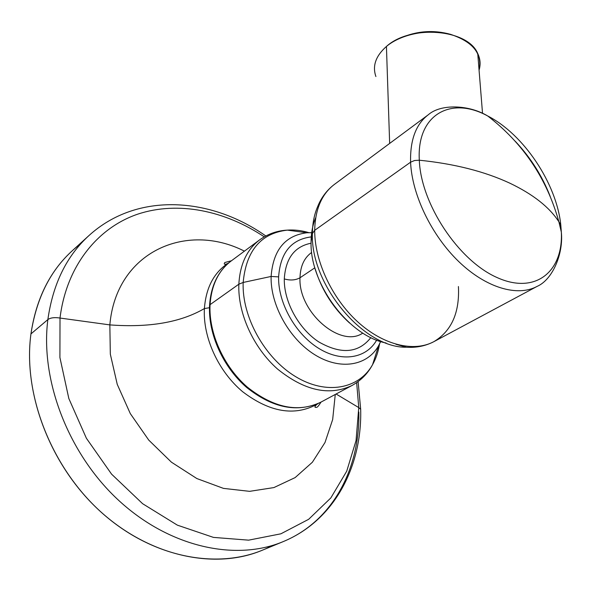 <?xml version="1.0" encoding="UTF-8"?>
<svg xmlns="http://www.w3.org/2000/svg" width="591" height="591" viewBox="0 0 591 591"><rect width="100%" height="100%" fill="white"/><g stroke="black" fill="none" stroke-linecap="round" stroke-linejoin="round"><path stroke-width="0.89" d="M272.311 545.493C226.737 570.212 159.467 561.45 106.181 516.564C52.909 471.795 22.443 395.904 30.946 333.915C37.085 294.037 53.759 263.933 80.974 243.595M358.109 381.601L360.673 409.282L358.759 407.591L360.673 409.282L360.695 410.272L360.673 409.282C362.217 465.59 335.008 520.235 283.082 541.659L261.976 550.361C215.331 569.916 150.476 556.885 100.485 511.562C50.516 466.306 22.827 393.584 30.946 333.915L47.864 319.583C40.011 380.257 68.571 454.678 119.522 501.153C170.504 547.717 236.193 561.324 283.082 541.659C333.029 521.151 360.104 468.227 358.833 412.008M283.082 541.659C236.193 561.324 170.504 547.717 119.522 501.153C68.571 454.678 40.011 380.257 47.864 319.583C50.538 317.707 54.586 317.197 60.009 318.047L109.845 324.895L60.009 318.047C66.458 265.832 97.788 227.668 137.866 214.112C178.216 200.777 225.09 210.669 264.243 236.843C225.09 210.669 178.216 200.777 137.866 214.112C97.788 227.668 66.458 265.832 60.009 318.047C54.586 317.197 50.538 317.707 47.864 319.583C52.917 283.939 66.643 255.903 89.042 235.491C66.643 255.903 52.917 283.939 47.864 319.583L30.946 333.915C36.147 298.854 49.888 271.166 72.161 250.857L89.042 235.491C137.659 191.336 211.334 197.49 265.81 235.972M358.759 407.591L356.654 382.65L358.759 407.591L336.087 394.012L358.759 407.591L356.048 440.568L346.732 471.182L330.827 497.947L308.65 519.312L280.873 533.813L248.619 540.159L213.454 537.396L177.359 525.148L142.616 503.702L111.573 474.137L86.397 438.271L68.822 398.497L59.913 357.525L60.009 318.047L59.913 357.525L68.822 398.497L86.397 438.271L111.573 474.137L142.616 503.702L177.359 525.148L213.454 537.396L248.619 540.159L280.873 533.813L308.65 519.312L330.827 497.947L346.732 471.182L356.048 440.568L358.759 407.591M109.845 324.895C116.139 251.707 186.291 221.522 244.423 251.145C186.291 221.522 116.139 251.707 109.845 324.895L110.325 354.157L117.24 384.349L130.308 413.611L148.755 440.103L171.427 462.184L196.862 478.555L223.45 488.38L249.616 491.343L273.906 487.575L295.131 477.594L312.373 462.243L324.998 442.519L332.667 419.544L335.26 394.463L332.667 419.544L324.998 442.519L312.373 462.243L295.131 477.594L273.906 487.575L249.616 491.343L223.45 488.38L196.862 478.555L171.427 462.184L148.755 440.103L130.308 413.611L117.24 384.349L110.325 354.157L109.845 324.895C149.146 327.828 180.661 322.383 204.397 308.568C180.661 322.383 149.146 327.828 109.845 324.895M318.283 403.461L316.761 404.429C294.333 416.419 269.629 412.186 242.665 391.73C218.345 371.421 202.779 337.291 204.397 308.568L209.48 307.704L204.397 308.568C205.941 288.068 213.647 273.086 227.52 263.616L229.042 262.648M321.024 402.079C318.837 405.603 317.36 407.362 316.599 407.339C314.375 407.687 314.427 406.719 316.761 404.429C294.333 416.419 269.629 412.186 242.665 391.73C218.345 371.421 202.779 337.291 204.397 308.568C205.941 288.068 213.647 273.086 227.52 263.616C224.454 264.746 223.553 264.384 224.816 262.522L231.458 260.757M311.693 232.64L306.936 232.758L287.307 230.128C277.142 230.66 267.908 233.91 259.597 239.894L231.118 261.015C218.456 270.641 211.438 285.187 210.071 304.646L209.554 305.732L210.071 304.646C208.557 332.94 223.605 366.553 247.319 387.098C273.581 407.864 298.027 412.924 320.654 402.279C298.027 412.924 273.581 407.864 247.319 387.098C223.605 366.553 208.557 332.94 210.071 304.646L238.853 284.197C237.678 313.127 253.34 347.767 277.607 369.109C304.454 390.703 329.224 396.184 351.904 385.546C329.224 396.184 304.454 390.703 277.607 369.109C253.34 347.767 237.678 313.127 238.853 284.197L243.182 282.454C241.704 316.562 264.642 357.991 295.522 376.585C326.38 395.394 359.01 388.989 372.566 364.654C376.031 358.508 378.351 351.601 379.518 343.955C378.351 351.601 376.031 358.508 372.566 364.654C359.01 388.989 326.38 395.394 295.522 376.585C264.642 357.991 241.704 316.562 243.182 282.454L271.114 276.448C270.279 304.757 289.317 339.02 314.781 354.74C340.224 370.616 367.262 365.888 378.572 345.779C367.262 365.888 340.224 370.616 314.781 354.74C289.317 339.02 270.279 304.757 271.114 276.448L243.182 282.454C246.122 250.717 260.83 233.275 287.307 230.128C294.348 229.618 301.58 230.468 308.997 232.677C301.58 230.468 294.348 229.618 287.307 230.128C260.83 233.275 246.122 250.717 243.182 282.454L238.853 284.197C239.998 264.31 246.912 249.542 259.597 239.894C246.912 249.542 239.998 264.31 238.853 284.197L210.071 304.646C211.438 285.187 218.456 270.641 231.118 261.015C218.101 271.04 210.921 285.778 209.576 305.229M311.834 232.714L306.936 232.758C285.098 235.491 273.153 250.052 271.114 276.448C273.153 250.052 285.098 235.491 306.936 232.758L311.841 232.647M311.258 236.888C291.26 239.399 280.385 252.726 278.62 276.884L271.114 276.448L278.62 276.884C277.955 302.71 295.323 333.885 318.505 348.232C341.679 362.734 366.354 358.508 376.674 340.106C366.354 358.508 341.679 362.734 318.505 348.232C295.323 333.885 277.955 302.71 278.62 276.884C280.393 252.66 291.326 239.325 311.405 236.88M380.7 341.532L378.572 345.779L380.641 341.509M311.08 243.211C294.525 246.499 285.593 258.4 284.293 278.915C283.798 301.521 298.581 328.662 318.682 341.857C341.073 354.674 358.478 353.248 370.882 337.572C358.478 353.248 341.073 354.674 318.682 341.857C298.581 328.662 283.798 301.521 284.293 278.915C290.24 280.644 295.47 280.267 299.992 277.792C300.324 266.238 304.195 257.802 311.605 252.483C304.195 257.802 300.324 266.238 299.992 277.792C295.47 280.267 290.24 280.644 284.293 278.915C285.593 258.4 294.525 246.499 311.08 243.211M362.726 333.139C340.519 348.513 298.174 311.959 299.992 277.792L314.87 267.782L299.992 277.792C298.174 311.959 340.519 348.513 362.726 333.139M311.073 242.48L311.073 241.8C311.154 232.78 312.698 224.757 315.705 217.717C312.698 224.757 311.154 232.78 311.073 241.8C309.588 283.599 348.867 336.205 386.1 342.987C348.867 336.205 309.588 283.599 311.073 241.8L312.403 233.511C310.305 284.611 363.657 348.21 406.416 347.227C363.657 348.21 310.305 284.611 312.403 233.511L314.7 230.313C314.515 260.83 331.861 298.174 357.518 321.659C383.19 345.174 413.944 352.443 433.949 341.62C451.554 330.99 459.709 312.632 458.424 286.539M395.911 344.272L406.416 347.227C416.293 347.877 425.468 346.008 433.949 341.62C413.944 352.443 383.19 345.174 357.518 321.659C331.861 298.174 314.515 260.83 314.7 230.313L410.59 162.193C411.897 194.55 431.452 235.277 458.734 261.562C486.031 287.891 517.517 297.007 537.027 286.428C517.517 297.007 486.031 287.891 458.734 261.562C431.452 235.277 411.897 194.55 410.59 162.193L314.7 230.313C315.173 209.347 321.718 194.062 334.343 184.451C321.718 194.062 315.173 209.347 314.7 230.313L312.403 233.511L311.073 241.8M550.221 196.434C542.124 175.8 530.474 157.413 515.271 141.286M312.403 233.511C312.484 223.538 314.19 214.688 317.515 206.953C321.142 197.749 326.749 190.243 334.343 184.451L428.246 114.802C415.931 124.191 410.043 139.986 410.59 162.193C410.043 139.986 415.931 124.191 428.246 114.802C440.864 103.61 469.084 104.718 487.745 115.999C451.243 95.838 416.603 114.189 419.315 160.213L414.55 160.516L410.59 162.193L414.55 160.516L419.315 160.213C420.858 203.777 458.284 260.328 496.721 277.393C535.173 295.035 563.312 271.838 561.339 232.115L560.785 224.868C556.508 183.38 523.589 134.172 487.745 115.999C523.589 134.172 556.508 183.38 560.785 224.868L560.379 227.771M560.785 224.868L561.339 232.115C563.312 271.838 535.173 295.035 496.721 277.393C458.284 260.328 420.858 203.777 419.315 160.213C454.501 163.796 484.738 171.479 510.011 183.262C533.104 194.328 549.394 207.16 558.879 221.773L560.785 224.868L558.879 221.773C549.394 207.16 533.104 194.328 510.011 183.262C484.738 171.479 454.501 163.796 419.315 160.213C416.603 114.189 451.243 95.838 487.745 115.999C523.175 143.369 546.882 178.63 558.879 221.773L561.339 232.115C563.57 253.805 552.526 279.802 537.027 286.428L433.949 341.62M375.906 76.534C372.219 65.978 375.721 55.953 386.433 46.453L389.654 143.428L386.433 46.453C410.568 24.371 467.88 29.025 477.727 53.515C480.328 58.937 480.771 64.493 479.065 70.166C482.566 53.722 473.007 41.769 450.372 34.3C428.911 28.545 401.267 33.931 386.433 46.453M400.018 38.216C416.618 30.872 433.602 29.624 450.985 34.463C433.602 29.624 416.618 30.872 400.018 38.216M209.554 305.732C208.158 334.018 223.102 367.144 246.639 387.437C272.621 408.085 297.288 413.035 320.654 402.279L351.904 385.546C360.865 380.582 367.75 373.623 372.566 364.654L378.572 345.779M315.143 268.728C321.659 289.974 333.132 308.074 349.569 323.026M482.537 113.42L477.727 53.515"/></g></svg>
